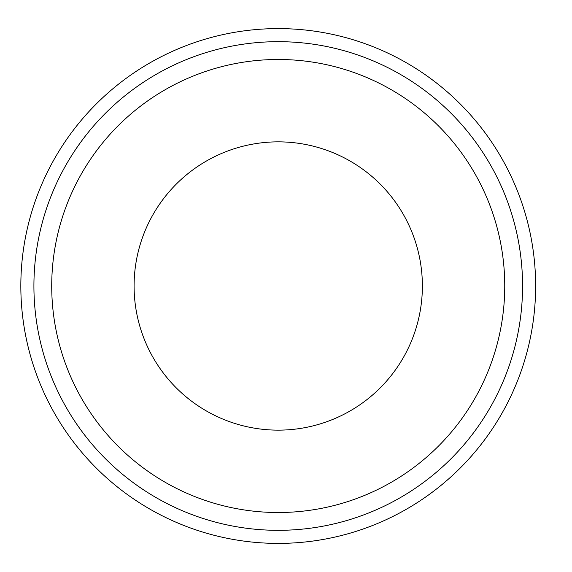 <?xml version="1.0" encoding="UTF-8"?>
<svg xmlns="http://www.w3.org/2000/svg" width="572" height="572" viewBox="0 0 572 572"><rect width="100%" height="100%" fill="white"/><g stroke="black" fill="none" stroke-linecap="round" stroke-linejoin="round"><path stroke-width="0.86" d="M535.635 286A257.4 257.4 0 0 1 149.535 508.916A257.4 257.4 0 0 1 149.535 63.084A257.4 257.4 0 0 1 535.635 286M522.565 286A244.323 244.323 0 0 0 156.077 74.41A244.323 244.323 0 0 0 156.077 497.59A244.323 244.323 0 0 0 522.565 286M422.379 286A144.144 144.144 0 0 1 206.163 410.832A144.144 144.144 0 0 1 206.163 161.168A144.144 144.144 0 0 1 422.379 286M504.747 286A226.512 226.512 0 0 1 164.979 482.167A226.512 226.512 0 0 1 164.979 89.833A226.512 226.512 0 0 1 504.747 286"/></g></svg>
